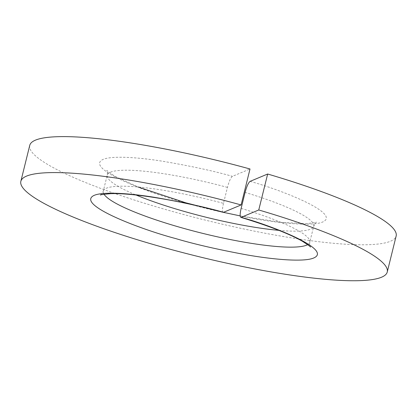 <?xml version="1.0" encoding="UTF-8"?>
<svg xmlns="http://www.w3.org/2000/svg" width="417" height="417" viewBox="0 0 417 417"><rect width="100%" height="100%" fill="white"/><g stroke="black" fill="none" stroke-linecap="round" stroke-linejoin="round"><path stroke-width="0.31" stroke-dasharray="2.08 1.56" d="M29.748 145.361A188.729 30.384 -166.1 0 0 205.649 220.197A188.729 30.384 -166.1 0 0 396.15 236.038M104.026 194.228A106.356 17.123 13.9 0 1 103.28 191.122A106.356 17.123 13.9 0 1 223.486 203.366L227.442 187.384C229.095 181.249 230.768 177.564 232.462 176.328L250.007 168.989M223.486 203.366C222.136 209.376 222.162 212.347 223.559 212.289M250.111 181.359C283.357 190.569 343.764 214.656 321.549 222.438C311.264 226.009 282.59 223.658 255.22 218.831C226.817 213.587 203.251 208.172 184.523 202.594C150.813 193.733 86.105 169.469 102.066 159.919C109.468 155.531 135.906 156.964 162.354 161.202C189.917 165.857 213.29 170.902 232.462 176.328M227.442 187.384A106.356 17.123 -166.1 0 0 107.237 175.14A106.356 17.123 -166.1 0 0 136.145 195.041M278.864 230.361A106.356 17.123 -166.1 0 0 313.72 226.238A106.356 17.123 -166.1 0 0 245.092 192.414M241.135 208.396A106.356 17.123 13.9 0 1 309.763 242.22A106.356 17.123 13.9 0 1 307.657 244.617M100.627 195.047C101.508 194.703 102.394 193.394 103.28 191.122L107.237 175.14C107.508 172.716 107.336 171.147 106.721 170.433L114.586 176.104L138.136 186.998M222.318 212.102L223.387 212.342M240.171 215.891L281.079 222.344L306.803 223.663L316.373 222.313C316.42 221.573 315.533 222.881 313.72 226.238L309.763 242.22C309.492 244.643 309.664 246.212 310.279 246.932"/><path stroke-width="0.63" d="M250.007 168.989A188.729 30.384 -166.1 0 0 29.748 145.361L20.85 181.322A188.729 30.384 13.9 0 1 241.109 204.95L250.007 168.989M241.109 204.95L223.559 212.289C204.387 206.863 181.02 201.823 153.456 197.163C127.003 192.93 100.57 191.492 93.163 195.881C77.202 205.43 141.916 229.694 175.625 238.555C194.348 244.138 217.914 249.548 246.322 254.797C273.693 259.619 302.361 261.97 312.651 258.399C334.867 250.617 274.459 226.53 241.214 217.32L258.759 209.975A188.729 30.384 13.9 0 1 387.252 271.999L396.15 236.038A188.729 30.384 -166.1 0 0 267.662 174.014L250.111 181.359C248.423 182.589 246.749 186.274 245.092 192.414L241.135 208.396C239.785 214.406 239.811 217.382 241.214 217.32L240.817 217.351C268.84 225.884 289.372 233.854 302.414 241.255C308.788 245.436 311.41 247.323 310.279 246.932M258.759 209.975L267.662 174.014M387.252 271.999A188.729 30.384 13.9 0 1 196.751 256.158A188.729 30.384 13.9 0 1 20.85 181.322M100.627 195.047C99.444 194.869 102.645 194.416 110.239 193.697C131.391 192.649 179.346 200.327 223.178 212.331L223.559 212.289M136.145 195.041A106.356 17.123 -166.1 0 0 278.864 230.361M307.657 244.617A106.356 17.123 13.9 0 1 202.407 233.296A106.356 17.123 13.9 0 1 104.026 194.228M138.136 186.998L185.727 202.787L222.318 212.102M223.387 212.342L240.171 215.891"/></g></svg>

